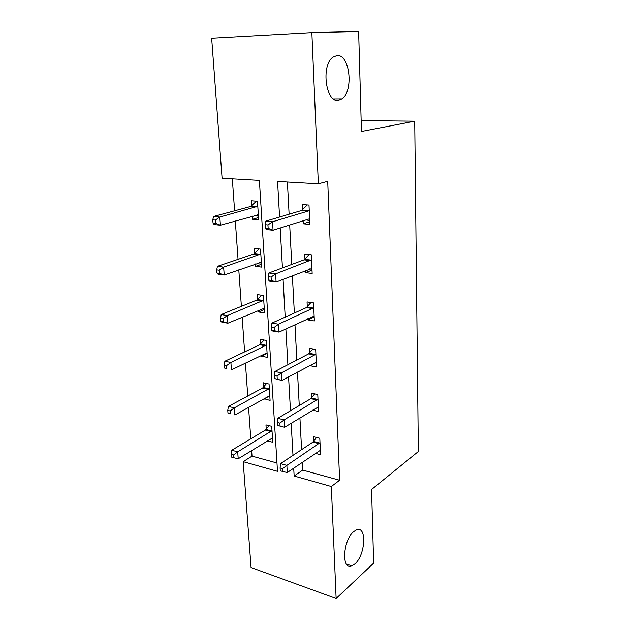 <?xml version="1.0" encoding="UTF-8"?>
<svg xmlns="http://www.w3.org/2000/svg" width="630" height="630" viewBox="0 0 630 630"><rect width="100%" height="100%" fill="white"/><g stroke="black" fill="none" stroke-linecap="round" stroke-linejoin="round"><path stroke-width="0.94" d="M338.538 100.272C325.907 103.454 320.67 65.339 332.986 57.165L336.963 55.582C349.941 53.92 353.887 91.405 341.877 98.863L338.538 100.272M354.903 563.905L351.839 565.874C341.232 570.804 342.87 539.997 353.761 531.578L356.367 529.94C367.014 525.026 365.636 554.912 354.903 563.905M311.858 32.618L358.635 31.5L361.455 131.473L414.713 121.188L418.336 451.505L371.566 489.494L373.645 563.157L336.136 598.5L251.071 567.551L243.188 461.656L277.499 471.334L259.387 180.408L222.091 178.251L211.664 38.209L311.858 32.618L318.347 183.818L277.578 181.456L279.578 217.043M251.63 450.481L252.032 456.12L243.188 461.656M232.32 178.841L234.596 210.814M235.313 220.973L238.045 259.355M238.794 269.861L241.384 306.353M242.156 317.189L244.621 351.886M245.416 363.022L247.763 396.018M248.574 407.429L250.803 438.819M414.713 121.188L361.147 120.645M252.032 456.12L276.98 462.995M267.262 440.827L272.735 442.252L271.727 426.321L265.962 424.888L266.238 429.188M264.253 398.743L270.089 400.444L269.049 384.032L263.206 382.772L263.498 387.198M261.411 355.202L261.474 356.21L267.364 357.36L266.293 340.436L260.371 339.357L260.67 343.925M258.473 310.307L258.584 311.984L264.553 312.945L263.442 295.494L257.45 294.604L257.757 299.313M257.78 299.636L257.82 300.242M255.449 263.97L255.607 266.364L261.647 267.128L260.513 249.118L254.433 248.441L254.748 253.299M254.772 253.599L254.803 254.142M252.323 216.145L252.528 219.295L258.654 219.839L257.481 201.254L251.323 200.789L251.646 205.805M251.669 206.089L251.693 206.569M302.274 462.286L302.691 470.082L339.617 480.265L327.718 181.353L318.347 183.818M287.406 182.031L289.115 214.216M289.69 225.036L291.777 264.442M292.375 275.688L294.36 313.023M294.974 324.663L296.848 360.029M297.486 372.039L299.266 405.539M299.919 417.887L301.605 449.631M315.339 453.348L320.56 454.71L319.796 438.259L313.59 436.716L313.811 441.158M312.543 410.146L318.559 411.524L317.772 394.553L311.48 393.191L311.708 397.774M310.125 365.195L310.149 365.723L316.496 366.967L315.685 349.445L309.306 348.288L309.535 353.013M307.865 318.646L307.928 319.93L314.37 320.969L313.527 302.888L307.054 301.927L307.29 306.81M307.306 307.149L307.338 307.771M305.534 270.546L305.637 272.648L312.165 273.475L311.307 254.788L304.731 254.055L304.975 259.095M304.991 259.41L305.022 259.969M303.125 220.823L303.266 223.807L309.897 224.39L308.999 205.081L302.337 204.585L302.589 209.79M302.605 210.081L302.628 210.577M339.617 480.265L331.333 486.517L336.136 598.5M293.706 468.145L294.155 476.028L331.333 486.517M280.192 228.005L282.445 267.931M283.083 279.326L285.209 317.126M285.87 328.915L287.886 364.707M288.572 376.866L290.477 410.76M291.186 423.25L292.989 455.348M302.691 470.082L294.155 476.028M269.333 388.474L234.344 407.87L234.888 415.012L268.86 396.191L264.277 399.121M267.112 353.446L261.474 356.21M316.284 362.4L310.149 365.723M264.332 309.543L258.584 311.984M314.181 317L307.928 319.93M261.466 264.269L255.607 266.364M312.015 270.136L305.637 272.648M258.513 217.57L252.528 219.295M309.771 221.736L303.266 223.807M319.142 443.67L312.945 442.102L280.507 463.633L286.863 465.389L320.009 442.717M282.642 468.641L280.098 467.933L280.271 470.799L282.815 471.516L282.642 468.641L286.863 465.389L287.28 472.539L320.355 450.292M312.945 442.102L316.543 437.448M280.507 463.633L280.098 467.933M282.815 471.516L287.28 472.539M269.049 425.659L265.348 430.085L231.809 450.222L237.691 451.844L238.219 458.766L272.467 437.976M272.002 430.637L237.691 451.844L233.565 454.962L231.21 454.309L231.43 457.073L233.785 457.734L233.565 454.962M238.219 458.766L233.785 457.734M231.21 454.309L231.809 450.222M317.111 400.058L310.826 398.672L277.743 418.328L284.193 419.879L317.985 399.152M279.901 423.132L284.193 419.879L284.626 427.274L277.499 425.455L280.074 426.093L279.901 423.132L277.318 422.494L277.499 425.455M318.347 406.964L284.626 427.274L280.074 426.093M310.826 398.672L314.709 393.884M277.743 418.328L277.318 422.494M315.016 355.06L308.637 353.871L274.885 371.503L281.429 372.842L315.906 354.194M277.058 376.079L281.429 372.842L281.878 380.488L274.625 378.591L277.247 379.142L277.058 376.079L274.444 375.535L274.625 378.591M316.276 362.258L281.878 380.488L277.247 379.142M308.637 353.871L312.85 348.933M274.885 371.503L274.444 375.535M266.577 383.497L262.592 388.056L228.383 406.429L234.344 407.87L230.147 410.973L227.761 410.39L227.989 413.248L230.367 413.839L230.147 410.973M230.367 413.839L227.989 413.248M227.761 410.39L228.383 406.429M264.08 340.035L259.749 344.744L224.847 361.234L230.887 362.47L231.446 369.849L267.073 352.816M266.577 345.027L230.887 362.47L226.619 365.565L224.201 365.061L224.43 368.014L226.847 368.526L226.619 365.565M226.847 368.526L224.43 368.014M224.201 365.061L224.847 361.234M313.102 316.197L314.157 316.362M312.85 308.606L306.377 307.621L271.94 323.088L278.57 324.206L313.756 307.786M274.129 327.427L278.57 324.206L279.035 332.112L272.42 330.955L271.664 330.136L274.318 330.592L274.129 327.427L271.467 326.97L271.664 330.136M314.142 316.11L279.035 332.112L274.318 330.592M306.377 307.621L310.992 302.51M271.94 323.088L271.467 326.97M309.732 268.9L311.976 269.317M310.614 260.623L304.046 259.859L268.884 273.003L275.617 273.877L311.535 259.851M271.089 277.082L275.617 273.877L276.098 282.059L269.38 281.145L268.593 279.996L271.286 280.358L271.089 277.082L268.396 276.72L268.593 279.996M311.937 268.451L276.098 282.059L271.286 280.358M304.046 259.859L309.133 254.544M268.884 273.003L268.396 276.72M306.259 219.839L309.724 220.72M308.298 211.026L301.636 210.499L265.718 221.161L272.562 221.768L308.298 211.026L309.243 210.31M267.947 224.949L272.562 221.768L273.058 230.241L266.238 229.588L265.411 228.084L268.152 228.343L267.947 224.949L265.206 224.697L265.411 228.084M309.653 219.209L308.676 219.082L273.058 230.241L268.152 228.343M301.636 210.499L307.314 204.955M265.718 221.161L265.206 224.697M264.269 308.495L263.198 308.306M261.552 295.21L256.914 300.045L221.193 314.559L227.312 315.591L227.895 323.206L264.253 308.259M263.742 300.219L227.312 315.591L222.973 318.67L220.524 318.252L220.76 321.3L223.209 321.725L222.973 318.67M223.209 321.725L227.895 323.206L221.784 322.143L220.76 321.3M220.524 318.252L221.193 314.559M261.395 263.12L259.237 262.631M259.024 248.952L253.788 254.024L217.421 266.34L223.626 267.144L224.225 275.019L261.34 262.293M260.82 254L223.626 267.144L219.209 270.207L216.72 269.876L216.964 273.026L219.453 273.365L219.209 270.207M219.453 273.365L224.225 275.019L218.035 274.176L216.964 273.026M216.72 269.876L217.421 266.34M258.434 216.303L255.134 215.342M256.505 201.175L250.669 206.482L213.523 216.492L219.807 217.059L220.429 225.193L258.339 214.846M257.796 206.286L219.807 217.059L215.31 220.098L212.79 219.87L213.05 223.122L215.562 223.359L215.31 220.098M215.562 223.359L220.429 225.193L214.153 224.595L213.05 223.122M212.79 219.87L213.523 216.492M319.764 443.04L313.567 441.48M265.994 429.502L271.75 430.952M265.348 430.085L271.113 431.542M317.74 399.467L311.456 398.089M315.661 354.501L309.283 353.32M263.245 387.497L269.081 388.781M262.592 388.056L268.427 389.34M260.411 344.216L266.325 345.319M259.749 344.744L265.663 345.846M313.504 308.086L307.038 307.101M311.283 260.135L304.715 259.379M309.377 219.098L308.802 219.051M308.983 210.585L302.321 210.066M257.497 299.596L263.482 300.502M256.812 300.085L262.805 300.998M254.481 253.567L260.552 254.268M253.788 254.024L259.859 254.733M251.378 206.065L257.528 206.545M250.669 206.482L256.82 206.971M257.45 214.696L258.048 214.743M351.839 565.874L346.405 564.047M341.877 98.863L333.577 98.91M312.945 308.558L306.471 307.574M310.818 260.521L304.259 259.757M308.629 210.877L301.967 210.349M256.914 300.045L262.899 300.951M254.008 253.929L260.08 254.63M251.008 206.341L257.166 206.829"/></g></svg>
